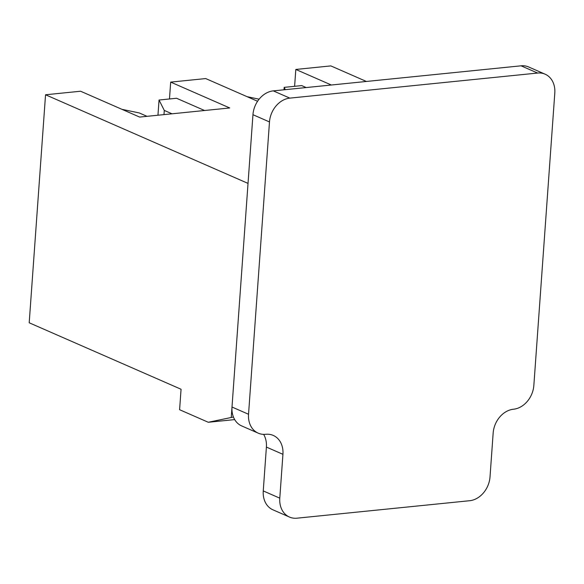 <?xml version="1.0" encoding="UTF-8"?>
<svg xmlns="http://www.w3.org/2000/svg" width="584" height="584" viewBox="0 0 584 584"><rect width="100%" height="100%" fill="white"/><g stroke="black" fill="none" stroke-linecap="round" stroke-linejoin="round"><path stroke-width="0.88" d="M294.606 86.315L295.818 69.452L330.858 65.904L366.394 81.461M231.264 417.253L248.025 183.398L45.545 94.769L29.2 322.784L181.062 389.251L179.595 409.712L208.284 422.269L233.432 417.034M45.545 94.769L80.585 91.228L139.642 117.077L229.738 107.96L170.681 82.11L205.721 78.57L257.581 101.266M169.47 98.973L170.681 82.11M234.688 419.597L208.284 422.269M121.968 109.339L139.255 112.938L147 116.333M172.024 113.8L164.279 110.412L159.045 100.025L176.565 98.258L204.561 110.507M163.98 114.617L164.279 110.412M331.354 85.008L295.818 69.452M157.957 115.223L159.045 100.025M306.177 87.556L301.702 85.593L284.182 87.366L285.342 89.659M247.105 96.681L259.113 99.185M284.007 89.797L284.182 87.366M263.625 434.365A22.696 18.002 -66.4 0 1 266.399 447.074L263.253 490.925A22.696 18.002 -66.4 0 0 272.925 509.81L289.46 517.052A22.696 18.002 -66.4 0 1 279.787 498.159L282.933 454.315L266.399 447.074M282.933 454.315A22.696 18.002 -66.4 0 0 273.261 435.423A22.696 18.002 -66.4 0 0 265.735 434.292A22.696 18.002 -66.4 0 1 258.208 433.153L241.667 425.911A22.696 18.002 -66.4 0 1 232.001 407.026L252.952 114.705A22.696 18.002 -66.4 0 1 273.297 90.878L521.067 65.817A22.696 18.002 -66.4 0 1 528.593 66.948L545.127 74.19A22.696 18.002 -66.4 0 1 554.8 93.075L533.849 385.396A22.696 18.002 -66.4 0 1 513.504 409.223A22.696 18.002 -66.4 0 0 493.159 433.043L490.02 476.894A22.696 18.002 -66.4 0 1 469.675 500.714L296.986 518.183A22.696 18.002 -66.4 0 1 289.46 517.052M258.208 433.153A22.696 18.002 -66.4 0 1 248.536 414.26L269.487 121.939A22.696 18.002 -66.4 0 1 289.832 98.119L537.601 73.051A22.696 18.002 -66.4 0 1 545.127 74.19M248.536 414.26L232.001 407.026M269.487 121.939L252.952 114.705M537.601 73.051L521.067 65.817M289.832 98.119L273.297 90.878M279.787 498.159L263.253 490.925"/></g></svg>
